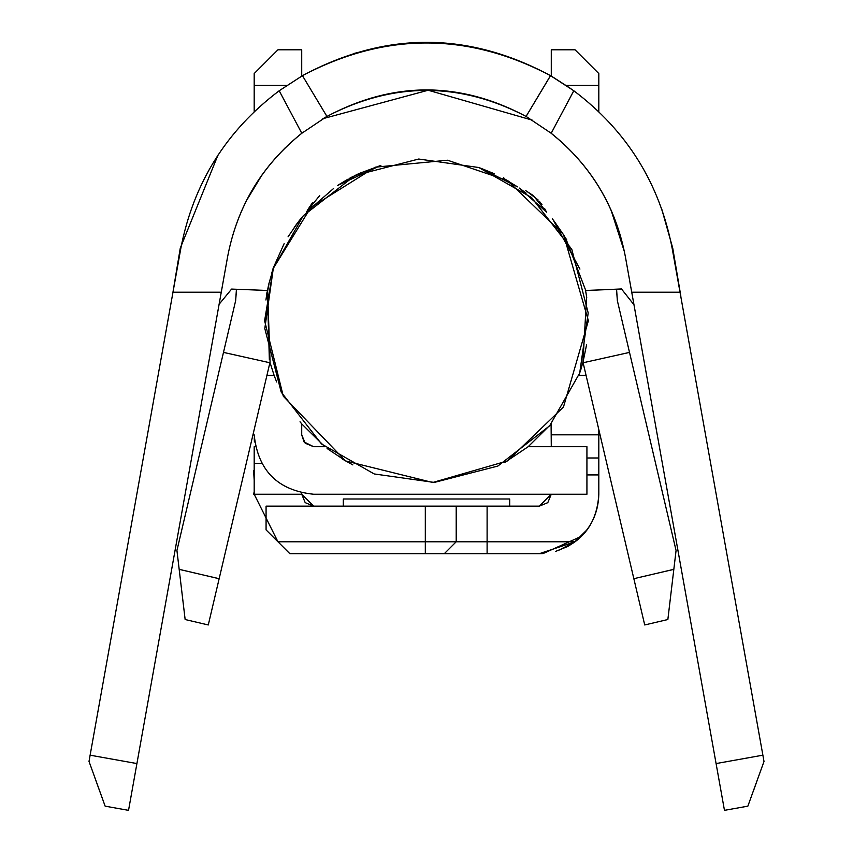<?xml version="1.0" encoding="UTF-8"?>
<svg xmlns="http://www.w3.org/2000/svg" width="853" height="853" viewBox="0 0 853 853"><rect width="100%" height="100%" fill="white"/><g stroke="black" fill="none" stroke-linecap="round" stroke-linejoin="round"><path stroke-width="1.28" d="M474.023 498.994L378.977 498.994M542.721 553.565L539.395 553.661L575.05 541.772C590.393 529.638 598.316 513.794 598.817 494.239C597.612 515.191 589.69 531.035 575.039 541.783L487.106 541.772L487.106 553.661L487.106 541.772L456.206 541.772L444.328 553.661L456.206 541.772L425.316 541.772L456.206 541.772L456.206 506.128L456.206 541.772L487.106 541.772L487.106 506.128L266.072 506.128L425.316 506.128L425.316 553.661L539.395 553.661L289.839 553.661L277.95 541.772L254.183 494.239L277.95 541.772L425.316 541.772L425.316 506.128L539.395 506.128L547.797 502.641L551.283 494.239L539.395 506.128L487.106 506.128L487.106 541.772L575.05 541.772L557.937 550.697M586.928 529.894L574.272 542.348L567.618 546.528L555.431 551.465M543.116 553.544L581.33 536.345M254.183 494.239L301.717 494.239L305.203 502.641L313.605 506.128L301.717 494.239L254.183 494.239L254.183 446.705L254.183 463.339L261.476 463.339L254.183 463.339L254.183 494.239L253.586 494.239L254.183 491.84M566.712 239.8L566.232 238.968M598.817 111.69L598.817 85.439L566.221 85.439L598.817 85.439L598.817 111.69M551.283 49.783L575.05 49.783L551.283 49.783L551.283 76.088L551.283 49.783L575.05 49.783L598.817 73.55L575.05 49.783L598.817 73.55L598.817 85.439M277.95 49.783L301.717 49.783L277.95 49.783L254.183 73.55L254.183 111.69L254.183 73.55L277.95 49.783L254.183 73.55M286.789 85.439L254.183 85.439L286.789 85.439M254.183 434.817C257.958 470.653 277.769 490.464 313.605 494.239L586.928 494.239L586.928 446.705L586.928 494.239L313.605 494.239C277.769 490.464 257.958 470.653 254.183 434.817L254.226 435.68M270.497 363.964L274.122 375.405L266.914 375.405L274.122 375.405L270.497 363.964M274.229 375.704L276.649 381.984M268.802 284.017L273.291 268.45L303.295 215.724L355.136 175.419L418.716 159.031L478.789 167.519L531.515 197.523L571.809 249.375L588.197 312.955L579.709 373.028L549.705 425.754L497.864 466.047L434.284 482.435L374.211 473.948L321.485 443.944L281.191 392.092L264.803 328.512L273.291 268.45L264.611 320.739L283.292 396.229L345.561 460.929L432.727 482.499L507.439 460.929L563.481 407.009L588.389 320.739L563.481 234.458L507.439 180.537L447.548 160.215L375.213 167.188L310.78 207.524L273.003 268.855M268.951 284.156L266.296 298.39M271.712 273.312L273.088 268.45M255.388 446.705L254.183 446.705L255.388 446.705M266.072 506.128L266.072 529.894L277.95 541.772L266.072 529.894L266.072 506.128M598.817 494.239L598.817 474.929L586.928 474.929L598.817 474.929L598.817 457.997L586.928 457.997L598.817 457.986L598.817 494.239M598.817 434.817L551.283 434.817L598.817 434.817L598.817 429.592L598.817 457.997M301.717 434.923L304.094 441.95L313.605 446.705L305.203 443.219L301.717 434.817L304.414 442.355L313.605 446.705L324.812 446.705L313.605 446.705M304.094 441.95L301.717 434.827L301.717 423.877L301.717 434.817M301.717 217.6L299.051 220.906M552.275 218.816L553.714 220.607M581.096 368.784L578.878 375.405L586.086 375.416L578.856 375.48M504.784 462.433L528.188 446.705L586.928 446.705L528.188 446.705L551.283 423.877L551.283 446.705L551.091 424.101M346.681 461.58L327.094 448.507M598.817 85.428L598.817 73.55M301.717 76.088L301.717 49.783L301.717 76.088M254.397 441.929L254.258 437.813M300.032 421.798L301.717 423.845M301.717 494.239L301.717 493.034L301.717 494.239M254.183 480.154L253.586 470.472L254.183 470.472M425.316 553.661L425.316 541.772L277.95 541.772L289.839 553.661L425.316 553.661M176.934 550.516L223.486 352.396L269.889 362.76L208.281 624.961L269.889 362.76L223.486 352.396L176.934 550.516L185.144 619.523L176.934 550.516M235.641 300.704L236.526 289.263M616.506 289.263L617.359 300.672M629.514 352.396L676.066 550.516L667.856 619.523L676.066 550.516L617.348 300.629L616.58 289.263M546.56 212.13L533.264 195.54L525.459 190.507L533.264 195.54L546.549 212.109L533.264 195.54L525.459 190.507M319.736 195.54L306.728 211.555L319.672 195.582M552.467 219.157L553.341 220.117M509.028 181.465L503.75 178.469L503.75 177.723L504.006 178.608M554.002 220.98L564.75 236.494M359.177 173.372L337.905 185.24L348.067 179.119M268.78 284.102L266.626 294.722M586.267 294.594L585.926 292.376M267.01 292.206L265.944 300.011M337.489 185.517L380.886 165.407L359.476 173.372L349.25 178.469M494.473 173.809L480.431 168.094L517.504 186.85L503.75 178.469M526.109 193.119L519.242 188.044L546.656 212.194M553.213 219.978L579.923 269.068M585.531 290.542L621.602 288.943M624.449 251.838L611.004 209.913M561.615 142.014L550.249 132.524M532.421 120.188L428.163 90.237L323.18 118.61M322.829 118.812L326.934 116.424L302.452 75.672L279.198 90.759L301.791 133.26C262.01 165.215 237.283 206.33 227.634 256.625C237.283 206.447 262.01 165.322 301.802 133.271L279.198 90.759L302.452 75.672L279.453 90.578M285.265 147.761L275.007 158.562M261.988 174.95L246.208 201.063M273.131 268.279L284.145 243.649M310.14 208.185L306.462 212.109L333.63 188.449M172.924 292.419L180.271 248.138L217.984 155.086M353.259 53.643L380.641 46.904M672.153 248.255L764 761.452L747.857 806.16L724.464 810.35L716.083 763.563L724.464 810.35L747.857 806.16L764 761.452L762.881 755.182L716.083 763.563L625.366 256.625L631.732 292.216L680.022 292.216L672.153 248.255C659.518 183.171 626.731 130.669 573.802 90.759L551.198 133.271C590.99 165.322 615.717 206.447 625.366 256.625C615.791 206.447 591.076 165.322 551.209 133.271L526.077 116.434L550.505 75.64L573.802 90.759L551.347 76.12M551.891 76.439L571.062 88.787M661.501 208.217L672.74 248.127L680.875 296.29M267.597 290.468L231.6 289.082L219.104 304.265M621.4 289.082L585.553 290.457M301.802 133.271L326.902 116.424C393.308 81.771 459.692 81.771 526.088 116.424L551.198 133.26L573.792 90.749L550.558 75.672C467.839 32.083 385.14 32.083 302.452 75.661C385.151 31.22 467.849 31.22 550.548 75.661L526.098 116.434C459.703 81.099 393.318 81.099 326.934 116.424L322.551 118.983M298.657 135.776L301.898 133.185M269.356 359.657L267.341 290.457M236.43 289.263L235.652 300.64L223.486 352.396M583.111 362.76L629.439 352.417L583.111 362.76L644.719 624.961L667.856 619.523L644.719 624.961L583.111 362.76M586.246 294.466L586.736 297.686M586.608 344.644L582.93 362.461L586.608 296.769M643.397 357.396L634.28 306.451M633.982 304.777L621.57 289.071M680.299 293.667L680.822 296.311M218.123 309.767L211.171 348.621M279.198 90.759C226.269 130.669 193.482 183.171 180.847 248.255L172.978 292.216L221.268 292.216L227.634 256.625L136.917 763.563L90.119 755.182L89.011 761.398L105.143 806.16L128.536 810.35L136.917 763.563L128.536 810.35L105.143 806.16L94.982 778.053M673.806 569.335L653.793 574.037M667.942 618.958L667.856 619.523M185.144 619.523L208.281 624.961L185.144 619.523L179.183 569.377L219.146 578.686M219.136 578.729L179.194 569.335M99.428 790.4L95.014 778.107M716.083 763.563L762.881 755.182L680.022 292.216L631.732 292.216L716.083 763.563L751.184 757.283M757.986 778.107L753.86 789.707M89.011 761.398L180.847 248.255M633.854 578.686L673.817 569.377L633.854 578.686M221.268 292.216L172.978 292.216L90.119 755.182L136.917 763.563L221.268 292.216M173.671 288.346L172.242 296.3M764 761.462L758.018 778.053M680.769 296.3L679.351 288.442M509.689 498.994L509.689 506.128L509.689 498.994L343.311 498.994L343.311 506.128L343.311 498.994L509.689 498.994M302.452 75.661L326.912 116.424M546.517 212.088L544.609 208.516M541.975 204.549L539.341 201.297M538.168 200.018L526.642 191.136M312.347 202.833L307.315 210.414M298.699 221.353L288.058 236.814M294.221 227.399L297.974 222.302M358.814 173.671L357.823 174.129M357.172 174.438L355.765 175.11M352.854 176.571L350.871 177.605M350.306 177.893L349.719 178.213M299.008 220.959L303.188 215.969M267.469 290.436L267.671 289.391M267.575 289.881L270.081 362.461M301.717 423.877L324.812 446.705M578.878 375.405L582.983 362.216M586.597 344.751L582.994 362.162M586.555 296.449L585.563 290.532M585.318 289.359L565.507 237.752M342.65 459.213L352.854 464.906M444.328 553.661L456.206 541.772"/></g></svg>
